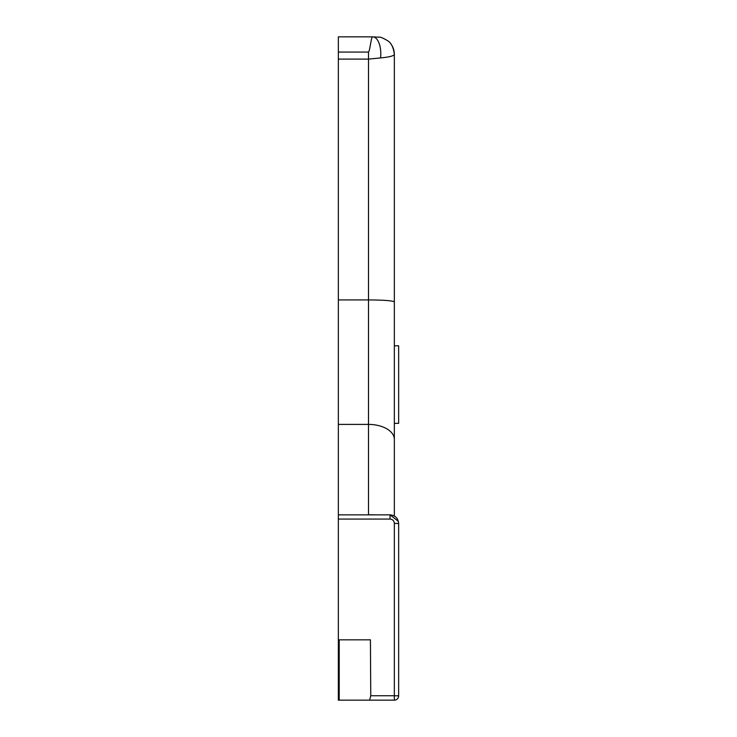 <?xml version="1.0" encoding="UTF-8"?>
<svg xmlns="http://www.w3.org/2000/svg" width="737" height="737" viewBox="0 0 737 737"><rect width="100%" height="100%" fill="white"/><g stroke="black" fill="none" stroke-linecap="round" stroke-linejoin="round"><path stroke-width="1.11" d="M390.978 44.082A17.227 17.218 180 0 1 394.341 54.308L394.341 516.038M394.341 345.248L394.341 300.401M394.341 423.342L398.653 423.342L398.653 345.819L394.341 345.819M338.347 59.107L338.347 52.06L368.5 52.06C369.9 51.028 371.255 36.601 372.507 36.859A17.227 8.282 90.9 0 1 372.784 36.85A17.227 8.282 90.9 0 1 380.532 57.928L368.5 59.107L338.347 59.107L338.347 514.859L390.039 514.859L398.385 521.391M380.532 57.928C389.44 57.09 394.046 55.883 394.341 54.308C393.475 47.527 391.301 43.032 387.819 40.811C382.945 37.974 380.099 36.767 379.269 37.191L372.507 36.859M394.341 301.912C392.812 300.705 384.198 300.042 368.5 299.922L338.347 299.922M376.745 514.859L369.071 514.758M382.577 514.831L390.039 514.831C395.262 515.375 398.127 518.249 398.653 523.473L398.653 695.839L394.341 695.746L394.341 523.381C394.083 520.764 392.646 519.327 390.039 519.069L338.347 519.069L338.347 514.859L390.039 514.859L390.039 519.069M394.341 700.15L369.606 700.15L370.757 695.746L394.341 695.746L394.341 700.15A4.311 4.311 0 0 0 398.653 695.839M398.653 523.473L398.653 523.473C398.137 518.24 395.272 515.375 390.039 514.859L390.039 514.831C395.262 515.384 398.137 518.258 398.653 523.473L394.341 523.381M338.347 519.069L338.347 700.15L369.606 700.15M370.757 695.746L370.416 639.827L338.347 639.827M372.461 36.85L338.347 36.85L338.347 52.06M339.213 639.827L339.213 700.15M368.5 52.06L368.5 424.401L338.347 424.401M368.5 514.748L368.5 424.401A25.841 14.998 180 0 1 394.341 439.399"/></g></svg>
